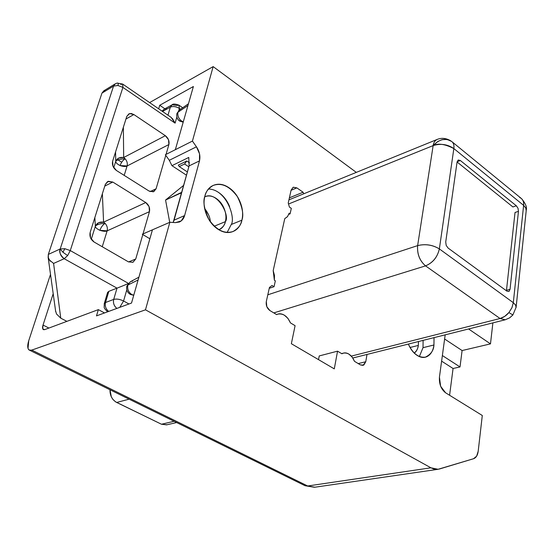 <?xml version="1.0" encoding="UTF-8"?>
<svg xmlns="http://www.w3.org/2000/svg" width="554" height="554" viewBox="0 0 554 554"><rect width="100%" height="100%" fill="white"/><g stroke="black" fill="none" stroke-linecap="round" stroke-linejoin="round"><path stroke-width="0.83" d="M177.959 112.206L176.948 113.466L177.959 112.206C177.342 115.62 178.513 118.542 181.483 120.973C178.54 118.535 177.37 115.613 177.959 112.206L179.475 109.99L177.959 112.206L187.958 105.523L177.959 112.206M179.558 120.987L181.483 120.973L183.291 121.838L181.483 120.973L179.669 121.063L179.081 120.232M227.14 232.445L231.267 224.502L241.89 220.187C241.225 224.751 238.268 228.525 233.012 231.51C224.536 234.183 216.524 230.222 208.99 219.626C204.149 209.267 202.785 201.434 204.897 196.144C203.366 201.961 203.907 208.138 206.524 214.675C209.17 221.205 213.082 226.115 218.269 229.404C223.449 232.659 228.345 233.373 232.943 231.537C237.521 229.695 240.505 225.907 241.89 220.187C243.275 214.467 242.7 208.456 240.18 202.148C237.652 195.839 233.885 191.005 228.864 187.647C223.83 184.288 218.969 183.416 214.273 185.015C209.578 186.65 206.448 190.354 204.897 196.144C205.659 191.892 208.408 188.332 213.138 185.472C221.517 182.425 229.598 186.13 237.368 196.601C242.41 206.933 243.919 214.8 241.89 220.187L231.267 224.502C235.699 218.131 226.621 189.426 208.505 189.011M434.017 337.635L433.948 344.983L423.021 347.663L423.111 340.371M130.335 281.785L127.856 285.047L138.119 279.964L131.52 303.045L152.44 229.827L138.119 279.964L127.856 285.047C127.101 289.043 128.389 292.193 131.72 294.499L133.763 295.199L131.72 294.499C128.424 292.18 127.136 289.029 127.856 285.047L130.287 281.813L126.859 286.051C126.049 289.624 127.198 292.415 130.322 294.423L133.729 295.317M130.73 281.598L131.464 281.356M132.122 281.252L132.482 281.238M28.732 340.724L50.511 274.389L28.732 340.724L28.019 348.355C28.607 350.19 29.874 350.772 31.807 350.093L145.48 309.818L31.807 350.093L29.376 350.107C27.423 348.833 27.208 345.703 28.732 340.724M275.345 280.836L274.362 280.227L275.345 280.836L274.05 286.716L272.035 285.469L269.452 287.429L266.308 301.577L266.813 306.701L269.916 310.565L276.64 314.603C279.071 313.356 281.64 313.55 284.341 315.178L287.893 318.328L290.448 322.892L295.088 325.676L291.362 343.715L334.284 368.874L337.552 351.167L341.894 353.771C344.062 352.489 346.382 352.593 348.847 354.075L352.102 357.005L354.491 361.333L360.46 364.92L363.812 365.058L365.765 361.741L367.011 354.435L365.765 361.741L363.009 365.391L360.46 364.92L354.491 361.333C351.783 355.252 348.147 352.503 343.584 353.085L341.894 353.771L337.552 351.167L319.236 355.931L318.522 359.636L319.236 355.931L337.552 351.167L334.284 368.874L291.362 343.715L295.088 325.676L290.448 322.892C287.346 316.126 283.149 313.204 277.852 314.118L276.64 314.603L269.916 310.565C267.028 308.391 265.83 305.392 266.308 301.577L269.452 287.429L272.035 285.469L274.05 286.716L269.258 288.315L274.05 286.716L275.345 280.836M104.519 312.941L98.356 309.631L44.673 329.63L98.356 309.631L96.479 315.891L131.52 303.045L96.479 315.891L98.356 309.631L104.519 312.941M205.818 209.973L204.869 209.37L205.818 209.973M142.288 234.231L149.885 238.781L142.288 234.231L169.843 222.279L145.48 309.818L169.843 222.279L175.57 222.625L181.248 220.907L184.614 215.575C183.789 218.581 182.086 220.707 179.496 221.953L175.57 222.625L169.843 222.279L142.288 234.231M171.955 165.674L169.302 160.293L196.448 146.81C199.53 151.512 200.541 156.207 199.482 160.895L189.087 165.895L188.782 157.433L171.955 165.674L186.511 175.216L171.955 165.674L169.302 160.293L165.348 154.732L169.302 160.293L196.448 146.81L192.432 141.076L175.334 149.698L187.951 105.523L175.334 149.698L165.348 154.732L192.432 141.076L213.151 66.612L192.432 141.076L196.448 146.81L199.544 153.86L199.482 160.895L184.614 215.575L199.482 160.895L189.087 165.895L188.782 157.433L171.955 165.674M173.167 222.479L189.087 165.895L174.088 220.146L184.614 215.575L174.088 220.146L173.167 222.479M229.612 206.628C227.105 200.382 223.352 195.604 218.352 192.3L218.331 192.286M289.16 213.2L287.491 216.607L284.749 218.657L273.191 270.643L274.362 280.227L274.479 275.483L273.191 270.643L284.749 218.657L287.498 216.656L289.16 213.2L290.102 213.837L289.16 213.2M288.246 202.944L289.396 207.051L291.314 208.352L290.102 213.837L288.786 214.356L290.102 213.837L291.314 208.352L289.396 207.051L288.246 202.944L291.106 190.077L288.246 202.944M193.388 86.514L187.951 105.523L193.388 86.514L159.746 105.267L158.693 108.785L159.746 105.267L164.87 108.799L159.746 105.267L193.388 86.514M48.904 328.051L43.039 325.053L53.191 293.71L43.039 325.053L42.72 328.834L44.673 329.63L43.413 329.672C42.423 328.958 42.291 327.421 43.039 325.053L48.904 328.051M149.635 102.566L213.151 66.612L356.305 172.384L213.151 66.612L149.635 102.566M492.887 322.878L490.484 343.875L468.58 328.972L490.484 343.875L462.098 350.55L444.62 339.013L462.098 350.55L490.484 343.875L492.887 322.878M438.096 469.293L473.545 458.726C476.087 457.798 477.638 455.312 478.192 451.261L482.292 415.486L445.561 392.772C441.088 389.233 439.045 384.026 439.433 377.156L445.187 334.838L439.433 377.156L440.617 386.249L445.561 392.772L482.292 415.486L478.192 451.261L476.62 456.177L473.545 458.726L439.454 468.996L437.071 469.404L434.031 469.079L430.929 467.811L145.48 309.818L430.929 467.811L307.678 485.99L31.807 350.093L307.678 485.99L314.845 487.222L438.11 469.293L430.929 467.811L307.678 485.99L304.894 485.629L29.757 350.294M423.014 347.69L433.948 344.983C433.72 350.405 430.853 354.463 425.354 357.157C418.443 357.884 412.785 353.521 408.367 344.069C410.562 349.297 413.519 353.092 417.252 355.46C421.158 357.912 424.731 358.106 427.986 356.035C431.22 353.958 433.207 350.273 433.948 344.983L434.059 337.628M303.772 193.796L303.093 192.231L296.868 187.889L293.295 187.21L291.106 190.077L293.184 187.252L296.868 187.889L291.051 190.306L296.868 187.889L303.093 192.231L289.375 197.84L303.093 192.231L303.779 193.789M419.364 356.568L423.021 347.649M166.989 424.773L161.47 424.232L115.641 401.885L112.974 399.503L111.306 396.789L109.997 389.76C109.893 395.598 112.123 399.829 116.693 402.467L129.103 399.164L116.693 402.467L161.47 424.232L174.108 421.296L161.47 424.232L166.643 424.849M449.585 395.265L453.068 368.493L460.014 366.942L462.098 350.55L460.014 366.942L442.369 355.55L460.014 366.942L453.068 368.493L441.614 361.146L453.068 368.493L449.585 395.265M314.873 487.215L304.79 485.581M358.237 363.583L365.765 361.741L358.237 363.583M176.899 113.639L176.948 113.466C176.241 116.672 177.148 119.207 179.669 121.063L183.187 122.205M186.753 161.006L178.333 165.106L179.247 166.588L184.565 164.005L186.753 161.006L189.537 162.855L186.753 161.006L178.333 165.106L179.247 166.588L184.565 164.005L188.831 166.83L184.565 164.005L186.753 161.006M187.411 171.962L179.247 166.588M505.276 319.769L500.061 318.515L351.333 356.097L500.061 318.515L505.206 319.79L509.666 317.837L512.886 314.956L508.897 312.581C506.273 315.655 503.33 317.636 500.061 318.515L425.541 265.872L273.815 312.906L425.541 265.872C419.648 260.809 417.01 254.057 417.633 245.616L267.817 294.804L417.633 245.616L433.152 145.598C438.013 143.022 444.91 144.012 453.851 148.562C454.266 145.314 453.553 142.96 451.718 141.505L447.126 139.435L442.14 139.65L437.861 141.443L433.152 145.598C433.692 142.433 435.001 140.391 437.071 139.476C434.89 140.564 433.588 142.607 433.152 145.598L288.627 203.976L433.152 145.598L417.633 245.616C425.403 243.712 432.646 244.813 439.364 248.912L453.851 148.562L523.62 205.368L513.309 302.685L439.364 248.912L453.851 148.562C447.521 144.269 440.617 143.285 433.152 145.598C439.377 139.082 445.568 137.717 451.718 141.505L521.079 198.277C523.121 199.994 523.966 202.362 523.62 205.368C523.904 202.168 523.059 199.807 521.085 198.284M507 291.21L508.981 291.459L510.04 289.333L518.468 211.344L518.011 208.269L516.349 205.804L460.353 160.508L458.262 159.988L457.092 161.886L445.728 241.994L446.192 245.387L448.075 248.04L507 291.21L448.075 248.04M439.364 248.912C432.632 244.861 425.396 243.76 417.633 245.616C417.058 254.03 419.697 260.782 425.541 265.872C432.806 262.79 437.418 257.139 439.364 248.912C437.459 257.181 432.847 262.831 425.541 265.872L500.061 318.515L504.722 316.376L508.897 312.581L511.896 307.782L513.309 302.685L439.364 248.912M451.718 141.505C453.56 142.953 454.273 145.307 453.851 148.562L523.62 205.368L525.898 208.228L526.245 210.25L516.134 307.068M508.897 312.581L512.886 314.956L516.127 307.193L515.539 304.991L513.309 302.685L511.986 307.581L508.897 312.581M519.749 197.543L521.079 198.277M526.189 210.686L525.774 207.958L523.62 205.368L513.309 302.685L515.601 305.102L516.079 307.588M445.728 241.994L457.092 161.886M457.112 161.754L460.353 160.508L516.349 205.804L512.907 206.954L457.078 161.976L512.907 206.954M515.026 212.48L518.468 211.344L510.04 289.333L506.481 290.31L515.026 212.48L506.481 290.31M107.538 292.644L108.84 291.328L117.019 288.149L64.188 258.718L67.643 255.588L70.275 250.574L64.839 248.698L62.962 252.264L67.643 255.588L70.275 250.574L128.369 283.35L70.275 250.574L122.898 87.414L117.954 85.503L113.556 86.092L117.954 85.503C118.466 83.737 118.182 82.927 117.095 83.072L115.253 83.848L113.556 86.092L60.178 248.988L62.962 252.264L64.839 248.698L60.178 248.988C58.869 251.793 60.206 255.034 64.188 258.718L67.643 255.588L62.962 252.264L60.178 248.988L64.839 248.698L70.275 250.574L122.898 87.414L175.099 123.14L176.864 117.06L175.099 123.14L172.439 118.577M107.144 230.852L99.921 230.326C101.14 227.036 102.871 224.723 105.122 223.387C107.116 225.686 107.788 228.172 107.144 230.852L149.462 211.642L149.074 206.594L145.764 202.542L112.794 182.051L108.279 181.29L105.315 184.406L90.15 232.451L90.496 237.804L94.069 242.008L128.403 261.841L132.87 262.34L135.744 258.988L142.821 234.55L135.744 258.988L128.576 261.938L135.744 258.988L132.953 262.305L128.403 261.841L94.069 242.008C90.669 239.57 89.36 236.385 90.15 232.451L105.315 184.406L107.601 181.567L112.794 182.051L145.764 202.542L103.584 222.161L102.365 193.762L103.584 222.161L145.764 202.542C148.887 204.925 150.12 207.958 149.462 211.642L143.008 233.92L149.462 211.642L107.144 230.852L102.255 246.738L107.144 230.852C107.801 228.172 107.13 225.686 105.122 223.387L103.584 222.161C99.575 221.628 96.832 222.992 95.35 226.254L91.265 239.28L95.35 226.254C95.288 227.486 96.812 228.844 99.921 230.326C103.369 231.413 105.772 231.593 107.144 230.852M125.142 158.763C120.287 158.97 117.157 159.822 115.758 161.297L115.557 151.976L115.758 161.297C115.654 162.62 117.095 164.039 120.08 165.556C123.403 166.65 125.744 166.789 127.101 165.965L120.08 165.556C121.229 162.454 122.919 160.189 125.142 158.763C127.053 161.041 127.711 163.444 127.101 165.965L168.901 144.539L168.506 139.712L165.341 135.702L133.874 114.553L129.581 113.598L126.783 116.402L112.635 161.214L112.995 166.311L116.409 170.48L149.123 191.088L153.375 191.795L156.09 188.776L165.771 155.335L156.09 188.776L150.113 191.601L156.09 188.776L153.818 191.615L149.123 191.088L116.409 170.48C113.168 167.987 111.915 164.898 112.635 161.214L126.783 116.402L128.978 113.812L131.25 113.508L133.874 114.553L125.959 119.006L133.874 114.553L165.341 135.702C168.326 138.119 169.517 141.069 168.901 144.539L166.048 154.379L168.901 144.539L127.101 165.965L124.207 175.389L127.101 165.965C127.718 163.444 127.067 161.041 125.142 158.763L123.674 157.516L165.341 135.702L123.674 157.516C119.789 156.983 117.15 158.243 115.758 161.297L113.729 167.744L115.758 161.297L118.757 158.022L123.674 157.516L123.362 127.233L123.674 157.516M162.059 111.098L164.192 109.173L165.66 108.743M164.233 109.152L162.474 111.382L164.192 109.173L172.1 104.817L170.341 107.151L162.551 111.437L170.341 107.151L172.121 104.803M165.743 108.736L167.086 108.889M172.142 104.796L176.864 105.44L178.99 105.177L179.357 108.439L178.741 110.585L179.357 108.439L180.535 109.256L179.357 108.439C176.075 106.465 173.07 106.036 170.341 107.151L167.987 115.163L170.341 107.151C173.077 106.056 176.082 106.486 179.357 108.439L178.977 105.17C175.223 103.82 172.931 103.702 172.1 104.817M115.253 83.848L103.827 90.787L101.957 93.114L48.323 254.418L60.178 248.988L48.323 254.418L101.957 93.114L113.556 86.092L60.178 248.988C59.299 253.033 60.635 256.273 64.188 258.718L53.586 263.427L64.188 258.718L117.019 288.149L122.15 286.12L117.019 288.149L113.702 299.416C112.94 302.934 113.992 305.933 116.873 308.412C113.999 306.016 112.94 303.017 113.702 299.416C116.562 298.661 119.851 299.188 123.57 301.002L128.971 303.98L123.57 301.002L126.783 289.901L123.57 301.002L119.789 307.345L123.57 301.002C119.858 299.208 116.569 298.682 113.702 299.416L117.019 288.149L108.84 291.328L105.509 302.512L113.702 299.416L105.509 302.512C104.741 306.085 105.786 309.056 108.653 311.424C105.786 308.973 104.734 306.002 105.509 302.512L108.84 291.328L107.601 292.422M55.559 310.725L56.494 313.952L60.76 318.169L66.882 321.355L60.76 318.169L53.586 263.427L60.76 318.169L56.494 313.952M121.686 162.239L117.005 159.254L121.686 162.239M105.122 223.387C100.135 223.532 96.881 224.495 95.35 226.254L94.859 217.528L95.35 226.254L98.494 222.743L103.584 222.161M104.789 186.082L112.794 182.051L104.789 186.082M128.05 283.731L125.439 284.714M104.249 303.682L105.509 302.512L104.249 303.682M170.978 117.226L175.099 123.14L122.898 87.414L122.704 84.083L122.898 87.414L117.954 85.503C118.459 83.73 118.189 82.913 117.129 83.065L122.69 84.076L171.435 117.587M50.199 261.232L48.15 257.409L48.323 254.418L48.357 258.206M49.008 259.646L53.586 263.427M122.15 286.12L128.106 283.669M115.28 83.834L113.556 86.092L101.957 93.114L105.149 90.198M120.689 84.437L122.704 84.083M418.485 341.527L418.305 345.44L410.05 347.483L418.305 345.44L418.512 341.527M414.302 353.099C416.442 351.582 417.778 349.027 418.305 345.44C418.09 348.279 416.753 350.834 414.302 353.099M204.717 196.864L204.786 196.829C217.362 190.451 230.319 216.095 225.381 221.642L214.232 226.226L225.381 221.642C226.406 217.535 226.011 213.221 224.197 208.692C222.376 204.163 219.654 200.714 216.025 198.332C212.383 195.957 208.879 195.361 205.499 196.545L204.724 196.857M210.34 221.697C210.125 217.521 208.242 213.151 204.71 208.602M181.13 194.669L180.826 193.048L165.563 200.049L169.725 222.327L165.563 200.049L181.802 192.252L180.826 193.048L181.13 194.669M183.727 185.292L165.563 200.049L183.727 185.292M208.761 215.243L204.689 208.526M218.858 229.765C222.175 228.456 224.349 225.741 225.381 221.642C224.876 224.876 222.756 227.562 219.017 229.702L218.858 229.765M213.138 185.472L212.653 185.694M179.496 221.953L179.081 222.133M314.457 487.271L305.136 485.733M176.643 422.543L166.553 424.87M341.596 353.591L343.071 353.21M276.515 314.527L277.471 314.229M176.948 113.466L179.42 110.031M188.464 103.75L179.434 110.017M138.909 277.187L130.308 281.799M425.354 357.157L424.357 357.392M505.206 319.79L352.808 358.002M450.942 140.931C446.136 138.098 441.51 137.614 437.064 139.476L288.932 199.842M521.563 198.678C525.531 203.38 527.089 207.189 526.252 210.104M107.621 311.805C105.156 309.423 104.013 307.92 104.18 307.311L104.284 303.55L107.615 292.387M182.688 107.76L178.977 105.17M55.691 311.687L48.15 257.409"/></g></svg>
